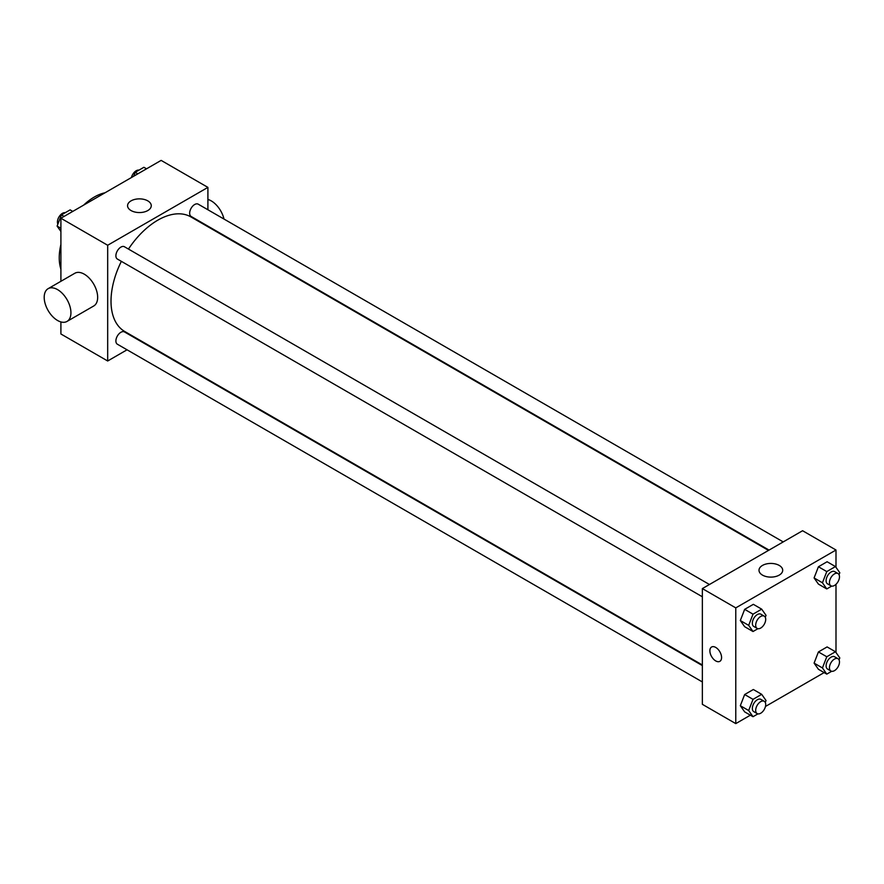 <?xml version="1.0" encoding="UTF-8"?>
<svg xmlns="http://www.w3.org/2000/svg" width="884" height="884" viewBox="0 0 884 884"><rect width="100%" height="100%" fill="white"/><g stroke="black" fill="none" stroke-linecap="round" stroke-linejoin="round"><path stroke-width="1.33" d="M60.908 269.178A49.614 28.642 -60 0 1 60.908 244.481M83.615 205.132A49.614 28.642 -60 0 1 105.008 192.789M127.053 349.799L107.682 360.992L60.908 333.986L60.908 321.92M60.908 281.3L60.908 218.249L161.131 160.391L207.906 187.386L207.906 209.762M121.362 261.344A66.145 38.189 120 0 0 111.019 301.19A66.145 38.189 120 0 0 124.721 331.478L702.36 664.978M768.505 550.4L190.867 216.9A66.145 38.189 120 0 0 128.456 249.067M207.906 226.127L207.906 226.746M107.682 360.992L107.682 245.255L207.906 187.386M783.213 541.914L198.215 204.171A7.083 4.088 120 0 0 192.756 206.06A7.083 4.088 120 0 0 189.662 213.199A7.083 4.088 120 0 0 191.132 216.447L769.036 550.091M702.36 665.586L124.456 331.931A7.083 4.088 120 0 0 118.986 333.832A7.083 4.088 120 0 0 115.892 340.97A7.083 4.088 120 0 0 117.362 344.207L702.36 681.951M702.36 596.777L117.362 259.034A7.083 4.088 -60 0 1 117.362 250.846A7.083 4.088 -60 0 1 124.456 246.758L709.443 584.501M107.682 245.255L60.908 218.249M131.042 210.547A11.846 6.84 180 0 1 127.561 205.718A11.846 6.84 180 0 1 139.418 198.867A11.846 6.84 180 0 1 151.263 205.718A11.846 6.84 180 0 1 143.948 212.038A11.846 6.84 180 0 1 131.042 210.547M48.112 288.681L74.842 273.255A18.896 10.906 60 0 1 89.406 278.316A18.896 10.906 60 0 1 97.66 297.333A18.896 10.906 60 0 1 93.737 305.986L67.018 321.422A18.896 10.906 60 0 1 48.112 310.505A18.896 10.906 60 0 1 48.112 288.681A18.896 10.906 60 0 1 62.676 293.742A18.896 10.906 60 0 1 70.93 312.77A18.896 10.906 60 0 1 67.018 321.422M223.995 219.044A18.896 10.906 -120 0 0 207.906 199.452M750.372 715.189L735.775 723.609L702.36 704.327L702.36 588.589L802.584 530.731L835.999 550.014L835.999 567.329M824.142 672.591L765.467 706.471M818.429 584.114L814.087 577.937L818.429 566.755L827.104 561.749L818.429 566.755L814.087 577.937L818.429 584.114L826.783 588.943L822.44 582.766L826.783 571.583L835.457 566.567L839.8 572.744L839.038 574.688M744.659 711.885L740.317 705.708L744.659 694.526L753.345 689.509L744.659 694.526L740.317 705.708L744.659 711.885L753.013 716.703L748.671 710.537L753.013 699.343L761.688 694.338L766.03 700.515L765.279 702.46M835.999 584.302L835.999 652.514M735.775 723.609L735.775 607.883L835.999 550.014M818.429 669.298L814.087 663.122L818.429 651.939L827.104 646.922L818.429 651.939L814.087 663.122L818.429 669.298L826.783 674.116L822.44 667.939L826.783 656.757L835.457 651.751L839.8 657.917L839.038 659.873M744.659 626.701L740.317 620.535L744.659 609.341L753.345 604.336L744.659 609.341L740.317 620.535L744.659 626.701L753.013 631.53L748.671 625.353L753.013 614.17L761.688 609.153L766.03 615.33L765.279 617.286M735.775 607.883L702.36 588.589M762.472 575.108A11.846 6.84 180 0 1 759.002 570.268A11.846 6.84 180 0 1 770.848 563.428A11.846 6.84 180 0 1 782.705 570.268A11.846 6.84 180 0 1 775.39 576.589A11.846 6.84 180 0 1 762.472 575.108M721.576 657.552A8.265 4.774 60 0 1 719.863 661.331A8.265 4.774 60 0 1 711.587 656.558A8.265 4.774 60 0 1 711.587 647.011A8.265 4.774 60 0 1 717.963 649.232A8.265 4.774 60 0 1 721.576 657.552M719.863 661.331A8.265 4.774 60 0 1 711.598 656.558A8.265 4.774 60 0 1 711.598 647.011M757.919 628.69L753.013 631.53M764.24 616.137L760.892 614.203A7.083 4.088 120 0 0 755.433 616.104A7.083 4.088 120 0 0 752.339 623.231A7.083 4.088 120 0 0 753.809 626.48L757.146 628.413A7.083 4.088 120 0 0 764.24 624.314A7.083 4.088 120 0 0 764.24 616.137A7.083 4.088 120 0 0 758.77 618.026A7.083 4.088 120 0 0 755.687 625.165A7.083 4.088 120 0 0 757.146 628.413M748.671 625.353L740.317 620.535M753.013 614.17L744.659 609.341M761.688 609.153L753.345 604.336M831.689 586.103L826.783 588.943M838.01 573.539L834.662 571.616A7.083 4.088 120 0 0 829.203 573.517A7.083 4.088 120 0 0 826.109 580.644A7.083 4.088 120 0 0 827.579 583.893L830.916 585.816A7.083 4.088 120 0 0 838.01 581.727A7.083 4.088 120 0 0 838.01 573.539A7.083 4.088 120 0 0 832.54 575.44A7.083 4.088 120 0 0 829.446 582.578A7.083 4.088 120 0 0 830.916 585.816M822.44 582.766L814.087 577.937M826.783 571.583L818.429 566.755M835.457 566.567L827.104 561.749M757.919 713.874L753.013 716.703M764.24 701.31L760.892 699.388A7.083 4.088 120 0 0 755.433 701.288A7.083 4.088 120 0 0 752.339 708.416A7.083 4.088 120 0 0 753.809 711.664L757.146 713.587A7.083 4.088 120 0 0 764.24 709.498A7.083 4.088 120 0 0 764.24 701.31A7.083 4.088 120 0 0 758.77 703.211A7.083 4.088 120 0 0 755.687 710.349A7.083 4.088 120 0 0 757.146 713.587M748.671 710.537L740.317 705.708M753.013 699.343L744.659 694.526M761.688 694.338L753.345 689.509M831.689 671.288L826.783 674.116M838.01 658.724L834.662 656.79A7.083 4.088 120 0 0 829.203 658.691A7.083 4.088 120 0 0 826.109 665.829A7.083 4.088 120 0 0 827.579 669.066L830.916 671A7.083 4.088 120 0 0 838.01 666.912A7.083 4.088 120 0 0 838.01 658.724A7.083 4.088 120 0 0 832.54 660.624A7.083 4.088 120 0 0 829.446 667.751A7.083 4.088 120 0 0 830.916 671M822.44 667.939L814.087 663.122M826.783 656.757L818.429 651.939M835.457 651.751L827.104 646.922M60.908 231.486L57.106 226.083L61.438 214.889L70.123 209.884L72.764 211.409M60.908 228.271L57.106 226.083M64.079 216.414L61.438 214.889M65.206 212.713A7.083 4.088 120 0 0 60.068 215.409A7.083 4.088 120 0 0 57.427 222.028A7.083 4.088 120 0 0 57.858 224.127M133.683 176.236L135.208 172.303L143.893 167.297L146.534 168.811M137.849 173.828L135.208 172.303M138.976 170.126A7.083 4.088 120 0 0 131.44 177.529"/></g></svg>
